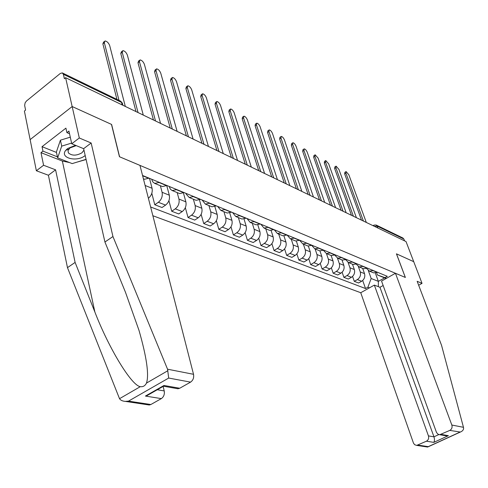 <?xml version="1.0" encoding="UTF-8"?>
<svg xmlns="http://www.w3.org/2000/svg" width="488" height="488" viewBox="0 0 488 488"><rect width="100%" height="100%" fill="white"/><g stroke="black" fill="none" stroke-linecap="round" stroke-linejoin="round"><path stroke-width="0.73" d="M152.866 215.726L360.742 292.727L413.501 443.195L414.69 444.727L416.703 445.398L426.433 441.201C428.385 440.03 429.05 438.261 428.44 435.894L433.96 436.833C434.668 439.194 434.613 441.042 433.795 442.378L426.433 441.201M69.503 162.547L62.348 161.034L40.998 152.653L43.578 165.255L36.362 170.757L30.128 139.623L72.157 106.53L111.477 124.391L119.45 156.733L139.964 165.395L193.523 374.302C194.096 377.712 193.114 380.323 190.576 382.128L168.696 378.054L167.543 369.202L112.948 236.534L91.152 143.008L79.306 137.988L72.157 106.53L30.128 139.623L24.4 111.057L25.571 110.111L24.644 105.408L25.126 102.822L26.462 101.022L60.286 73.45L62.312 72.901L63.373 74.286L64.373 78.696L65.605 77.696L406.022 241.56L413.726 261.678L396.439 253.827L405.315 277.44L119.578 156.782L111.606 124.446L72.157 106.53L65.605 77.696M376.321 225.108L402.856 237.973L403.869 239.022L377.108 226.078L374.455 226.365M404.57 240.865L403.869 239.022M143.753 178.925L144.576 179.255L148.999 178.132M159.393 182.414L154.684 183.415L152.677 181.756L151.744 179.261M148.395 198.28C151.506 195.59 152.726 192.254 152.067 188.27L149.487 178.334M161.65 186.233L162.467 186.569L166.859 185.489M160.357 185.702L162.095 192.296C162.772 196.322 161.522 199.653 158.344 202.288L154.769 204.74L162.028 207.522L165.584 205.1C168.75 202.496 169.989 199.196 169.312 195.194L166.731 185.58M176.833 189.6L172.154 190.552L170.355 189.191L169.214 186.459M151.817 193.315L154.769 204.74M178.828 193.254L179.639 193.584L184 192.553M177.181 192.583L178.95 199.067C179.639 203.026 178.413 206.29 175.265 208.858L171.727 211.249L178.706 213.927L182.225 211.566C185.361 209.023 186.575 205.784 185.879 201.855L183.421 192.931M193.577 196.499L189.24 197.506L186.202 194.139L185.989 193.37M168.909 200.672L171.727 211.249M195.328 199.995L196.139 200.33L200.464 199.336M193.364 199.196L195.151 205.576C195.853 209.468 194.651 212.67 191.534 215.178L188.032 217.508L194.743 220.082L198.232 217.782C201.331 215.299 202.526 212.121 201.819 208.254L199.464 199.934M209.669 203.13L205.363 204.1L202.117 200.019M185.33 207.668L188.032 217.508M211.194 206.479L211.999 206.808L216.288 205.857M208.931 205.558L210.737 211.841C211.456 215.672 210.273 218.807 207.193 221.259L203.722 223.534L210.182 226.011L213.634 223.766C216.702 221.339 217.88 218.221 217.154 214.421L214.891 206.613M225.145 209.504L220.875 210.438L217.63 206.412M201.129 214.336L203.722 223.534M226.456 212.719L227.262 213.042L231.519 212.127M223.925 211.682L225.743 217.868C226.475 221.637 225.316 224.718 222.266 227.115L218.825 229.329L225.053 231.721L228.476 229.525C231.507 227.152 232.66 224.096 231.928 220.35L229.744 213M240.041 215.641L235.802 216.538L232.569 212.561M216.343 220.71L218.825 229.329M241.157 218.722L241.956 219.051L246.178 218.166M238.37 217.587L240.2 223.681C240.944 227.39 239.803 230.415 236.784 232.758L233.386 234.923L239.382 237.223L242.774 235.082C245.775 232.758 246.904 229.756 246.159 226.072L244.049 219.106M254.388 221.552L250.185 222.412L246.959 218.49M230.989 226.816L233.386 234.923M255.322 224.511L256.115 224.834L260.299 223.986M252.302 223.278L254.144 229.281C254.895 232.929 253.772 235.905 250.789 238.193L247.422 240.309L253.205 242.53L256.56 240.438C259.537 238.168 260.647 235.216 259.89 231.586L257.841 224.962M268.211 227.249L264.045 228.079L260.824 224.206M245.116 232.666L247.422 240.309M268.973 230.092L269.76 230.415L273.914 229.598M265.746 228.768L267.595 234.685C268.351 238.278 267.253 241.2 264.301 243.439L260.964 245.507L266.552 247.654L269.87 245.604C272.81 243.384 273.902 240.486 273.146 236.912L271.145 230.574M281.546 232.745L277.416 233.538L274.207 229.72M258.738 238.284L260.964 245.507M282.149 235.472L282.93 235.796L287.048 235.009M278.721 234.075L280.582 239.901C281.344 243.439 280.264 246.312 277.343 248.508L274.036 250.527L279.435 252.601L282.723 250.594C285.632 248.422 286.706 245.574 285.938 242.054L283.979 235.96M294.416 238.046L290.323 238.815L287.121 235.039M271.889 243.689L274.036 250.527M294.868 240.669L295.649 240.993L299.724 240.23M291.263 239.199L293.123 244.939C293.892 248.429 292.83 251.247 289.939 253.4L286.669 255.376L291.885 257.383L295.142 255.419C298.022 253.284 299.077 250.49 298.302 247.019L296.381 241.133M306.842 243.164L302.786 243.909L299.632 240.285M284.596 248.886L286.669 255.376M307.159 245.696L307.928 246.007L311.972 245.281M303.377 244.153L305.25 249.813C306.025 253.248 304.982 256.023 302.115 258.128L298.876 260.067L303.92 262.001L307.147 260.08C309.996 257.993 311.033 255.242 310.258 251.82L308.361 246.111M318.847 248.111L314.827 248.825L311.747 245.415M296.869 253.894L298.876 260.067M319.036 250.545L319.799 250.862L323.806 250.155M315.102 248.941L316.974 254.523C317.755 257.908 316.724 260.635 313.894 262.703L310.685 264.6L315.565 266.472L318.755 264.594C321.58 262.544 322.599 259.836 321.818 256.468L319.939 250.899M330.455 252.894L326.472 253.583L323.452 250.362M308.745 258.719L310.685 264.6M330.522 255.242L331.285 255.553L335.256 254.87M326.448 253.577L328.32 259.079C329.101 262.422 328.095 265.1 325.289 267.125L322.11 268.986L326.838 270.803L329.998 268.955C332.792 266.948 333.792 264.282 333.011 260.964L331.139 255.492M341.685 257.524L337.739 258.189L334.78 255.139M320.232 263.38L322.11 268.986M341.637 259.781L342.393 260.092L346.327 259.433M337.44 258.091L339.3 263.496C340.093 266.784 339.093 269.425 336.317 271.413L333.176 273.237L337.751 274.994L340.88 273.182C343.644 271.212 344.632 268.589 343.845 265.32L341.972 259.921M352.556 262.001L348.639 262.642L345.742 259.756M331.352 267.875L333.176 273.237M352.397 264.179L353.147 264.49L357.051 263.849M348.078 262.434L349.945 267.766C350.732 271.017 349.756 273.615 347.005 275.561L343.894 277.349L348.328 279.051L351.427 277.282C354.166 275.348 355.136 272.761 354.343 269.535L352.476 264.209M363.084 266.338L359.199 266.96L356.362 264.215M342.125 272.225L343.894 277.349M362.822 268.443L363.566 268.748L367.433 268.132M358.381 266.613L360.254 271.914C361.047 275.116 360.083 277.672 357.362 279.587L354.282 281.338L358.576 282.991L361.651 281.253C364.359 279.349 365.317 276.812 364.524 273.628L362.651 268.369M373.277 270.535L369.434 271.139L366.653 268.528M352.568 276.428L354.282 281.338M372.93 272.566L373.668 272.871L377.498 272.274M375.339 273.024L378.359 281.369L384.568 277.879L377.438 274.976L384.922 277.672L387.326 276.324L142.551 175.473M384.922 277.672L386.472 278.312M369.477 287.835L367.891 287.231L371.179 278.508L378.359 281.369L378.365 286.669M150.627 206.991L365.536 288.548L367.891 287.231M368.361 270.645L371.179 278.508M377.438 274.976L376.62 272.713M362.688 280.496L365.536 288.548M384.568 277.879L386.167 278.483M116.919 99.375L102.877 43.877L103.566 42.127L104.316 41.523M125.312 106.439L109.69 45.573C108.592 42.865 107.037 41.321 105.03 40.937L104.341 42.688L118.999 100.382M135.981 111.575L120.78 53.503L121.427 51.758L122.201 51.142M143.277 115.089L127.374 55.126C126.294 52.478 124.794 50.972 122.872 50.606L122.232 52.344L138.025 112.453M153.452 119.981L137.994 62.763L138.598 61.024L139.397 60.402M160.54 123.397L144.381 64.306C143.319 61.726 141.868 60.256 140.038 59.902L139.434 61.634L155.519 120.981M43.578 165.255L55.589 169.824L75.109 262.422L67.472 267.644L119.517 398.69C120.573 400.276 122.531 401.173 125.379 401.392L128.484 401.13L150.853 404.522L149.273 405.003L148.053 404.82M75.109 262.422L94.861 311.978C108.629 347.81 131.26 385.41 140.294 386.667C143.069 387.014 145.131 385.825 146.479 383.086C149.2 374.869 146.705 357.295 138.995 330.364L125.477 292.275L104.932 242.017L83.625 148.681L71.748 143.759L68.924 131.065L66.905 132.626L65.91 128.143L42.029 146.681L42.95 151.14L57.425 156.855M55.589 169.824L48.41 175.241L36.362 170.757M67.472 267.644L48.41 175.241M190.576 382.128L179.718 388.247L177.961 388.759L176.668 388.533M79.306 137.988L71.748 143.759M40.998 152.653L42.95 151.14M91.152 143.008L83.625 148.681M112.948 236.534L104.932 242.017M157.295 389.747L164.224 390.931C164.749 394.304 163.779 396.866 161.333 398.617L150.853 404.522M164.224 390.931L163.138 386.417M86.102 159.527L76.494 162.278M69.516 133.736L66.905 132.626M42.029 146.681L56.486 152.445M163.48 386.221L163.962 385.471L179.718 388.247M161.333 398.617L145.418 396.061L150.402 393.682M463.466 427.311L463.6 428.226C463.557 429.916 462.471 431.191 460.337 432.051L449.802 430.404C451.796 429.208 452.474 427.421 451.833 425.03L463.466 427.311L441.548 345.327L417.155 281.295L422.029 283.363L413.726 261.678L396.5 253.851L405.369 277.465L395.457 273.28L451.833 425.03M418.649 285.212L422.029 283.363M360.742 292.727L374.351 285.102L428.44 435.894M395.457 273.28L381.537 281.076L436.522 432.502L437.98 434.198L439.731 434.71L449.802 430.404M383.141 285.51L379.951 287.286L374.351 285.102M379.951 287.286L433.96 436.833L438.828 434.576M441.158 434.393L448.387 435.674L444.745 435.589M417.996 445.099L428.263 446.654L427.085 446.965M75.518 145.32L67.606 148.535L65.788 150.292C59.329 157.874 76.64 162.498 85.034 155.642L85.186 155.526M76.238 145.619L70.01 147.925L68.021 150.517L68.393 152.915C71.931 155.892 76.445 155.855 81.935 152.805L83.966 150.176M86.059 159.344L72.187 163.602L57.645 157.874L56.388 151.982L60.414 140.184L70.278 137.165M57.645 157.874L61.702 146.126L71.596 143.094M60.414 140.184L61.702 146.126M170.239 128.063L154.556 71.675L155.123 69.943L155.946 69.308M177.132 131.382L160.747 73.151C159.704 70.626 158.307 69.192 156.55 68.845L155.983 70.577L172.307 129.058M186.392 135.841L170.513 80.258L171.044 78.531L171.886 77.891M193.096 139.068L176.516 81.667C175.491 79.196 174.137 77.793 172.453 77.464L171.929 79.184L188.453 136.829M201.941 143.326L185.885 88.523L186.379 86.809L187.239 86.169M208.461 146.467L191.711 89.871C190.704 87.456 189.393 86.089 187.782 85.766L187.288 87.486L203.99 144.314M216.916 150.536L200.714 96.502L201.178 94.794L202.05 94.147M223.266 153.592L206.369 97.789C205.375 95.428 204.106 94.086 202.563 93.775L202.105 95.483L218.959 151.518M231.355 157.484L215.025 104.2L215.452 102.498L216.343 101.852M237.546 160.46L220.521 105.432C219.539 103.114 218.307 101.809 216.825 101.504L216.398 103.206L233.386 158.46M245.281 164.188L228.835 111.63L229.238 109.934L230.141 109.294M251.228 166.817L234.185 112.807C233.215 110.544 232.02 109.263 230.598 108.964L230.202 110.66L247.306 165.164M258.725 170.66L242.188 118.81L242.554 117.126L243.469 116.479M264.447 173.002L247.386 119.938C246.434 117.718 245.275 116.467 243.902 116.174L243.536 117.864L260.738 171.63M271.706 176.906L255.09 125.752L255.431 124.074L256.359 123.433M277.257 179.084L260.153 126.837C259.213 124.66 258.085 123.427 256.767 123.147L256.432 124.824L273.707 177.87M284.254 182.945L267.576 132.468L267.888 130.796L268.821 130.156M289.652 185.025L272.499 133.505C271.578 131.37 270.48 130.168 269.211 129.893L268.9 131.559L286.243 183.903M296.381 188.789L279.654 138.964L279.941 137.305L280.887 136.664M301.651 190.808L284.455 139.958C283.54 137.866 282.473 136.683 281.253 136.42L280.972 138.08L298.363 189.74M308.123 194.438L291.354 145.259L291.611 143.606L292.562 142.972M313.272 196.426L296.033 146.211C295.13 144.155 294.093 142.996 292.91 142.74L292.654 144.387L310.087 195.383M319.481 199.903L302.688 151.353L302.92 149.712L303.878 149.078M324.526 201.886L307.251 152.268C306.36 150.255 305.348 149.114 304.207 148.864L303.975 150.505L321.433 200.843M330.486 205.204L313.674 157.264L313.882 155.629L314.845 155.001M335.433 207.18L318.121 158.142L315.156 154.8L314.949 156.428L332.426 206.137M341.149 210.334L324.325 162.992L324.514 161.369L325.484 160.747M346.004 212.323L328.668 163.84L325.777 160.558L325.594 162.181L343.076 211.261M351.482 215.312L334.658 168.555L334.829 166.939L335.799 166.323M356.258 217.319L338.904 169.366L336.079 166.14L335.915 167.756L353.397 216.233M361.51 220.137L344.693 173.954L344.839 172.349L345.815 171.733M366.207 222.168L348.835 174.734L346.084 171.562L345.937 173.167L363.414 221.052M364.524 273.628L360.254 271.914M354.343 269.535L349.945 267.766M343.845 265.32L339.3 263.496M333.011 260.964L328.32 259.079M321.818 256.468L316.974 254.523M310.258 251.82L305.25 249.813M298.302 247.019L293.123 244.939M285.938 242.054L280.582 239.901M273.146 236.912L267.595 234.685M259.89 231.586L254.144 229.281M246.159 226.072L240.2 223.681M231.928 220.35L225.743 217.868M217.154 214.421L210.737 211.841M201.819 208.254L195.151 205.576M185.879 201.855L178.95 199.067M169.312 195.194L162.095 192.296M152.067 188.27L145.113 185.477M367.244 268.235L362.889 266.442M356.856 263.959L352.366 262.111M346.132 259.549L341.49 257.634M335.061 254.986L330.26 253.01M323.611 250.271L318.652 248.233M311.771 245.397L306.641 243.286M299.522 240.358L294.215 238.168M286.84 235.137L281.344 232.868M273.707 229.726L268.004 227.377M260.092 224.12L254.175 221.686M245.964 218.307L239.828 215.781M231.306 212.268L224.931 209.645M216.074 205.997L209.456 203.27M200.245 199.482L193.358 196.646M183.781 192.705L176.613 189.753M166.64 185.641L159.173 182.567M148.773 178.291L142.624 175.759M377.309 272.383L373.088 270.645M351.427 277.282L347.005 275.561M340.88 273.182L336.317 271.413M329.998 268.955L325.289 267.125M318.755 264.594L313.894 262.703M307.147 260.08L302.115 258.128M295.142 255.419L289.939 253.4M282.723 250.594L277.343 248.508M269.87 245.604L264.301 243.439M256.56 240.438L250.789 238.193M242.774 235.082L236.784 232.758M228.476 229.525L222.266 227.115M213.634 223.766L207.193 221.259M198.232 217.782L191.534 215.178M182.225 211.566L175.265 208.858M165.584 205.1L158.344 202.288M361.651 281.253L357.362 279.587M122.543 103.901L121.549 102.431L63.373 74.286M122.183 104.932L121.549 102.431L120.469 101.095L62.574 73.029M377.816 227.987L377.108 226.078L376.083 224.992L373.997 225.108L373.698 226.005M104.341 42.688L102.877 43.877M122.232 52.344L120.78 53.503M139.434 61.634L137.994 62.763M119.517 398.69L140.294 386.667M146.479 383.086L167.976 370.648M168.696 378.054L128.484 401.13M145.418 396.061L163.962 385.471M167.543 369.202L193.523 374.302M62.348 161.034L94.861 311.978M428.263 446.654L459.684 432.24M448.387 435.674L433.795 442.378M155.983 70.577L154.556 71.675M171.929 79.184L170.513 80.258M187.288 87.486L185.885 88.523M202.105 95.483L200.714 96.502M216.398 103.206L215.025 104.2M230.202 110.66L228.835 111.63M243.536 117.864L242.188 118.81M256.432 124.824L255.09 125.752M268.9 131.559L267.576 132.468M280.972 138.08L279.654 138.964M292.654 144.387L291.354 145.259M303.975 150.505L302.688 151.353M314.949 156.428L313.674 157.264M325.594 162.181L324.325 162.992M335.915 167.756L334.658 168.555M345.937 173.167L344.693 173.954M141.154 114.064L137.848 112.472M158.814 122.567L155.581 121.006M175.778 130.729L172.612 129.204M192.089 138.58L188.984 137.085M207.772 146.132L204.728 144.668M222.876 153.403L219.893 151.963M237.43 160.406L234.496 158.996M251.46 167.158L248.575 165.774M264.99 173.673L262.16 172.313M278.056 179.962L275.275 178.626M290.677 186.038L287.938 184.72M302.871 191.912L300.175 190.613M314.668 197.585L312.015 196.31M326.082 203.081L323.465 201.825M337.129 208.4L334.555 207.162M347.828 213.549L345.29 212.329M358.198 218.539L355.697 217.337M368.251 223.382L365.786 222.192M373.668 272.871L369.434 271.139M363.566 268.748L359.199 266.96M353.147 264.49L348.639 262.642M342.393 260.092L337.739 258.189M331.285 255.553L326.472 253.583M319.799 250.862L314.827 248.825M307.928 246.007L302.786 243.909M295.649 240.993L290.323 238.815M282.93 235.796L277.416 233.538M269.76 230.415L264.045 228.079M256.115 224.834L250.185 222.412M241.956 219.051L235.802 216.538M227.262 213.042L220.875 210.438M211.999 206.808L205.363 204.1M196.139 200.33L189.24 197.506M179.639 193.584L172.459 190.649M162.467 186.569L154.989 183.512M144.576 179.255L143.393 178.773M122.891 105.274L122.336 103.09L120.682 101.193M373.027 225.682L373.765 225.243M177.961 388.759L163.748 386.264M147.047 395.597L163.876 385.99M149.273 405.003L125.379 401.392M439.731 434.71L446.282 435.857M427.64 447.051L416.703 445.398M428.061 446.855L460.337 432.051M68.771 149.121L65.788 150.292"/></g></svg>
